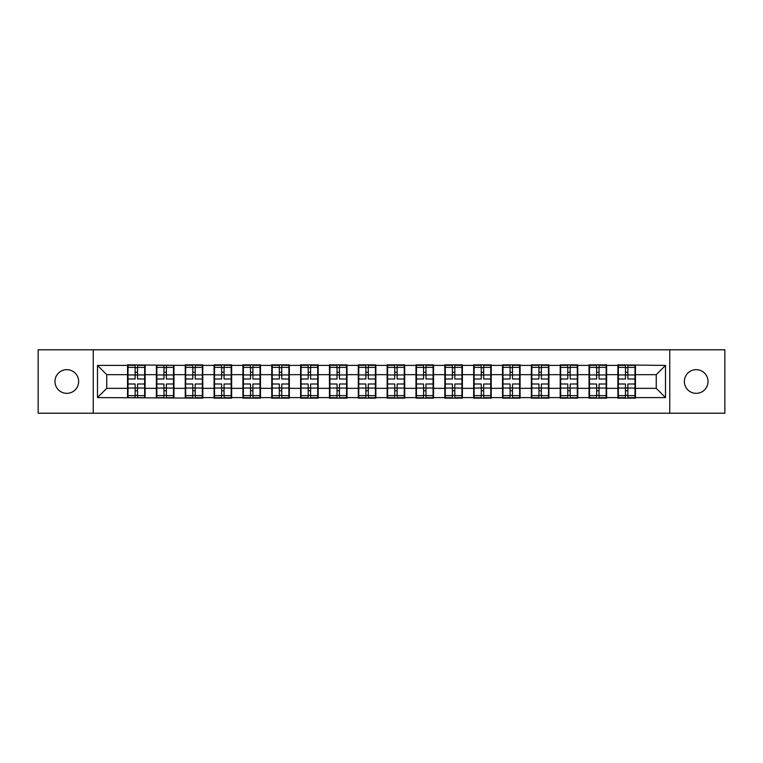 <?xml version="1.0" encoding="UTF-8"?>
<svg xmlns="http://www.w3.org/2000/svg" width="763" height="763" viewBox="0 0 763 763"><rect width="100%" height="100%" fill="white"/><g stroke="black" fill="none" stroke-linecap="round" stroke-linejoin="round"><path stroke-width="1.14" d="M696.19 393.336A11.836 11.836 0 0 1 684.354 381.5A11.836 11.836 0 0 1 696.19 369.664A11.836 11.836 0 0 1 708.026 381.5A11.836 11.836 0 0 1 696.19 393.336M66.81 393.336A11.836 11.836 0 0 1 54.974 381.5A11.836 11.836 0 0 1 66.81 369.664A11.836 11.836 0 0 1 78.646 381.5A11.836 11.836 0 0 1 66.81 393.336M669.752 413.212L724.85 413.212L724.85 349.788L669.752 349.788L669.752 413.212L93.248 413.212L93.248 349.788L38.15 349.788L38.15 413.212L93.248 413.212M669.752 349.788L93.248 349.788M656.256 388.338L656.256 374.662L635.455 374.662L635.455 388.338L656.256 388.338L665.498 397.59L665.498 365.41L617.887 364.857L617.887 374.662L606.614 374.662L606.614 388.338L617.887 388.338L617.887 374.662M665.498 397.59L635.455 397.59L635.455 398.143L617.887 398.143L617.887 397.59L606.614 397.59L606.614 398.143L589.046 398.143L589.046 397.59L577.763 397.59L577.763 398.143L560.204 398.143L560.204 397.59L548.921 397.59L548.921 398.143L531.353 398.143L531.353 397.59L520.08 397.59L520.08 398.143L502.512 398.143L502.512 397.59L491.238 397.59L491.238 398.143L473.67 398.143L473.67 397.59L462.388 397.59L462.388 398.143L444.829 398.143L444.829 397.59L433.546 397.59L433.546 398.143L415.988 398.143L415.988 397.59L404.705 397.59L404.705 398.143L387.137 398.143L387.137 397.59L375.863 397.59L375.863 398.143L358.295 398.143L358.295 397.59L347.012 397.59L347.012 398.143L329.454 398.143L329.454 397.59L318.171 397.59L318.171 398.143L300.612 398.143L300.612 397.59L289.33 397.59L289.33 398.143L271.762 398.143L271.762 397.59L260.488 397.59L260.488 398.143L242.92 398.143L242.92 397.59L231.647 397.59L231.647 398.143L214.079 398.143L214.079 397.59L202.796 397.59L202.796 398.143L97.502 397.59L97.502 365.41L127.545 365.41L127.545 374.662L106.744 374.662L106.744 388.338L127.545 388.338L127.545 374.662M617.887 365.41L606.614 365.41L606.614 364.857L589.046 364.857L589.046 365.41L577.763 365.41L577.763 364.857L560.204 364.857L560.204 365.41L548.921 365.41L548.921 364.857L531.353 364.857L531.353 365.41L520.08 365.41L520.08 364.857L502.512 364.857L502.512 365.41L491.238 365.41L491.238 364.857L473.67 364.857L473.67 365.41L462.388 365.41L462.388 364.857L444.829 364.857L444.829 365.41L433.546 365.41L433.546 364.857L415.988 364.857L415.988 365.41L404.705 365.41L404.705 364.857L387.137 364.857L387.137 365.41L375.863 365.41L375.863 364.857L358.295 364.857L358.295 365.41L347.012 365.41L347.012 364.857L329.454 364.857L329.454 365.41L318.171 365.41L318.171 364.857L300.612 364.857L300.612 365.41L289.33 365.41L289.33 364.857L271.762 364.857L271.762 365.41L260.488 365.41L260.488 364.857L242.92 364.857L242.92 365.41L231.647 365.41L231.647 364.857L214.079 364.857L214.079 365.41L202.796 365.41L202.796 364.857L185.237 364.857L185.237 365.41L127.545 364.857L127.545 365.41M617.887 388.338L617.887 397.59M606.614 388.338L606.614 397.59M606.614 365.41L606.614 374.662M577.763 388.338L589.046 388.338L589.046 374.662L577.763 374.662L577.763 397.59M589.046 388.338L589.046 397.59M589.046 365.41L589.046 374.662M577.763 365.41L577.763 374.662M548.921 388.338L560.204 388.338L560.204 374.662L548.921 374.662L548.921 397.59M560.204 388.338L560.204 397.59M560.204 365.41L560.204 374.662M548.921 365.41L548.921 374.662M520.08 388.338L531.353 388.338L531.353 374.662L520.08 374.662L520.08 397.59M531.353 388.338L531.353 397.59M531.353 365.41L531.353 374.662M520.08 365.41L520.08 374.662M491.238 388.338L502.512 388.338L502.512 374.662L491.238 374.662L491.238 397.59M502.512 388.338L502.512 397.59M502.512 365.41L502.512 374.662M491.238 365.41L491.238 374.662M462.388 388.338L473.67 388.338L473.67 374.662L462.388 374.662L462.388 397.59M473.67 388.338L473.67 397.59M473.67 365.41L473.67 374.662M462.388 365.41L462.388 374.662M433.546 388.338L444.829 388.338L444.829 374.662L433.546 374.662L433.546 397.59M444.829 388.338L444.829 397.59M444.829 365.41L444.829 374.662M433.546 365.41L433.546 374.662M404.705 388.338L415.988 388.338L415.988 374.662L404.705 374.662L404.705 397.59M415.988 388.338L415.988 397.59M415.988 365.41L415.988 374.662M404.705 365.41L404.705 374.662M375.863 388.338L387.137 388.338L387.137 374.662L375.863 374.662L375.863 397.59M387.137 388.338L387.137 397.59M387.137 365.41L387.137 374.662M375.863 365.41L375.863 374.662M347.012 388.338L358.295 388.338L358.295 374.662L347.012 374.662L347.012 397.59M358.295 388.338L358.295 397.59M358.295 365.41L358.295 374.662M347.012 365.41L347.012 374.662M318.171 388.338L329.454 388.338L329.454 374.662L318.171 374.662L318.171 397.59M329.454 388.338L329.454 397.59M329.454 365.41L329.454 374.662M318.171 365.41L318.171 374.662M289.33 388.338L300.612 388.338L300.612 374.662L289.33 374.662L289.33 397.59M300.612 388.338L300.612 397.59M300.612 365.41L300.612 374.662M289.33 365.41L289.33 374.662M260.488 388.338L271.762 388.338L271.762 374.662L260.488 374.662L260.488 397.59M271.762 388.338L271.762 397.59M271.762 365.41L271.762 374.662M260.488 365.41L260.488 374.662M231.647 388.338L242.92 388.338L242.92 374.662L231.647 374.662L231.647 397.59M242.92 388.338L242.92 397.59M242.92 365.41L242.92 374.662M231.647 365.41L231.647 374.662M202.796 388.338L214.079 388.338L214.079 374.662L202.796 374.662L202.796 397.59M214.079 388.338L214.079 397.59M214.079 365.41L214.079 374.662M202.796 365.41L202.796 374.662M173.954 388.338L185.237 388.338L185.237 374.662L173.954 374.662L173.954 397.59M185.237 388.338L185.237 397.59M185.237 365.41L185.237 374.662M173.954 365.41L173.954 374.662M145.113 388.338L156.386 388.338L156.386 374.662L145.113 374.662L145.113 397.59M156.386 388.338L156.386 397.59M156.386 365.41L156.386 374.662M145.113 365.41L145.113 374.662M127.545 388.338L127.545 397.59M106.744 388.338L97.502 397.59M97.502 365.41L106.744 374.662M635.455 388.338L635.455 397.59M635.455 365.41L635.455 374.662M665.498 365.41L656.256 374.662M128.012 374.948L135.127 374.948L135.127 365.324L128.012 365.324L128.012 383.999L135.127 383.999L135.127 388.052L137.531 388.033L137.531 383.999L144.646 383.999L144.646 365.324L137.531 365.324L137.531 367.356L144.646 367.356M135.127 372.268L137.531 372.268M137.531 367.632L135.127 367.632M128.012 379.001L135.127 379.001L135.127 374.948L137.531 374.967L137.531 379.001L144.646 379.001M128.012 367.356L135.127 367.356M135.127 395.368L137.531 395.368M135.127 390.732L137.531 390.732M128.012 397.676L135.127 397.676L135.127 395.644L128.012 395.644L128.012 397.676M128.012 383.999L128.012 388.052L135.127 388.052L135.127 395.644M128.012 388.052L128.012 395.644M144.646 383.999L144.646 397.676L137.531 397.676L137.531 395.644L144.646 395.644M144.646 388.052L137.531 388.052L137.531 395.644M144.646 374.948L137.531 374.948L137.531 367.356M156.854 374.948L163.969 374.948L163.969 365.324L156.854 365.324L156.854 383.999L163.969 383.999L163.969 388.052L166.372 388.033L166.372 383.999L173.497 383.999L173.497 365.324L166.372 365.324L166.372 367.356L173.497 367.356M163.969 372.268L166.372 372.268M166.372 367.632L163.969 367.632M156.854 379.001L163.969 379.001L163.969 374.948L166.372 374.967L166.372 379.001L173.497 379.001M156.854 367.356L163.969 367.356M163.969 395.368L166.372 395.368M163.969 390.732L166.372 390.732M156.854 397.676L163.969 397.676L163.969 395.644L156.854 395.644L156.854 397.676M156.854 383.999L156.854 388.052L163.969 388.052L163.969 395.644M156.854 388.052L156.854 395.644M173.497 383.999L173.497 397.676L166.372 397.676L166.372 395.644L173.497 395.644M173.497 388.052L166.372 388.052L166.372 395.644M173.497 374.948L166.372 374.948L166.372 367.356M185.695 374.948L192.81 374.948L192.81 365.324L185.695 365.324L185.695 383.999L192.81 383.999L192.81 388.052L195.214 388.033L195.214 383.999L202.338 383.999L202.338 365.324L195.214 365.324L195.214 367.356L202.338 367.356M192.81 372.268L195.214 372.268M195.214 367.632L192.81 367.632M185.695 379.001L192.81 379.001L192.81 374.948L195.214 374.967L195.214 379.001L202.338 379.001M185.695 367.356L192.81 367.356M192.81 395.368L195.214 395.368M192.81 390.732L195.214 390.732M185.695 397.676L192.81 397.676L192.81 395.644L185.695 395.644L185.695 397.676M185.695 383.999L185.695 388.052L192.81 388.052L192.81 395.644M185.695 388.052L185.695 395.644M202.338 383.999L202.338 397.676L195.214 397.676L195.214 395.644L202.338 395.644M202.338 388.052L195.214 388.052L195.214 395.644M202.338 374.948L195.214 374.948L195.214 367.356M214.537 374.948L221.661 374.948L221.661 365.324L214.537 365.324L214.537 383.999L221.661 383.999L221.661 388.052L224.064 388.033L224.064 383.999L231.179 383.999L231.179 365.324L224.064 365.324L224.064 367.356L231.179 367.356M221.661 372.268L224.064 372.268M224.064 367.632L221.661 367.632M214.537 379.001L221.661 379.001L221.661 374.948L224.064 374.967L224.064 379.001L231.179 379.001M214.537 367.356L221.661 367.356M221.661 395.368L224.064 395.368M221.661 390.732L224.064 390.732M214.537 397.676L221.661 397.676L221.661 395.644L214.537 395.644L214.537 397.676M214.537 383.999L214.537 388.052L221.661 388.052L221.661 395.644M214.537 388.052L214.537 395.644M231.179 383.999L231.179 397.676L224.064 397.676L224.064 395.644L231.179 395.644M231.179 388.052L224.064 388.052L224.064 395.644M231.179 374.948L224.064 374.948L224.064 367.356M243.387 374.948L250.502 374.948L250.502 365.324L243.387 365.324L243.387 383.999L250.502 383.999L250.502 388.052L252.906 388.033L252.906 383.999L260.021 383.999L260.021 365.324L252.906 365.324L252.906 367.356L260.021 367.356M250.502 372.268L252.906 372.268M252.906 367.632L250.502 367.632M243.387 379.001L250.502 379.001L250.502 374.948L252.906 374.967L252.906 379.001L260.021 379.001M243.387 367.356L250.502 367.356M250.502 395.368L252.906 395.368M250.502 390.732L252.906 390.732M243.387 397.676L250.502 397.676L250.502 395.644L243.387 395.644L243.387 397.676M243.387 383.999L243.387 388.052L250.502 388.052L250.502 395.644M243.387 388.052L243.387 395.644M260.021 383.999L260.021 397.676L252.906 397.676L252.906 395.644L260.021 395.644M260.021 388.052L252.906 388.052L252.906 395.644M260.021 374.948L252.906 374.948L252.906 367.356M272.229 374.948L279.344 374.948L279.344 365.324L272.229 365.324L272.229 383.999L279.344 383.999L279.344 388.052L281.747 388.033L281.747 383.999L288.872 383.999L288.872 365.324L281.747 365.324L281.747 367.356L288.872 367.356M279.344 372.268L281.747 372.268M281.747 367.632L279.344 367.632M272.229 379.001L279.344 379.001L279.344 374.948L281.747 374.967L281.747 379.001L288.872 379.001M272.229 367.356L279.344 367.356M279.344 395.368L281.747 395.368M279.344 390.732L281.747 390.732M272.229 397.676L279.344 397.676L279.344 395.644L272.229 395.644L272.229 397.676M272.229 383.999L272.229 388.052L279.344 388.052L279.344 395.644M272.229 388.052L272.229 395.644M288.872 383.999L288.872 397.676L281.747 397.676L281.747 395.644L288.872 395.644M288.872 388.052L281.747 388.052L281.747 395.644M288.872 374.948L281.747 374.948L281.747 367.356M301.07 374.948L308.185 374.948L308.185 365.324L301.07 365.324L301.07 383.999L308.185 383.999L308.185 388.052L310.589 388.033L310.589 383.999L317.713 383.999L317.713 365.324L310.589 365.324L310.589 367.356L317.713 367.356M308.185 372.268L310.589 372.268M310.589 367.632L308.185 367.632M301.07 379.001L308.185 379.001L308.185 374.948L310.589 374.967L310.589 379.001L317.713 379.001M301.07 367.356L308.185 367.356M308.185 395.368L310.589 395.368M308.185 390.732L310.589 390.732M301.07 397.676L308.185 397.676L308.185 395.644L301.07 395.644L301.07 397.676M301.07 383.999L301.07 388.052L308.185 388.052L308.185 395.644M301.07 388.052L301.07 395.644M317.713 383.999L317.713 397.676L310.589 397.676L310.589 395.644L317.713 395.644M317.713 388.052L310.589 388.052L310.589 395.644M317.713 374.948L310.589 374.948L310.589 367.356M329.912 374.948L337.036 374.948L337.036 365.324L329.912 365.324L329.912 383.999L337.036 383.999L337.036 388.052L339.44 388.033L339.44 383.999L346.555 383.999L346.555 365.324L339.44 365.324L339.44 367.356L346.555 367.356M337.036 372.268L339.44 372.268M339.44 367.632L337.036 367.632M329.912 379.001L337.036 379.001L337.036 374.948L339.44 374.967L339.44 379.001L346.555 379.001M329.912 367.356L337.036 367.356M337.036 395.368L339.44 395.368M337.036 390.732L339.44 390.732M329.912 397.676L337.036 397.676L337.036 395.644L329.912 395.644L329.912 397.676M329.912 383.999L329.912 388.052L337.036 388.052L337.036 395.644M329.912 388.052L329.912 395.644M346.555 383.999L346.555 397.676L339.44 397.676L339.44 395.644L346.555 395.644M346.555 388.052L339.44 388.052L339.44 395.644M346.555 374.948L339.44 374.948L339.44 367.356M358.763 374.948L365.878 374.948L365.878 365.324L358.763 365.324L358.763 383.999L365.878 383.999L365.878 388.052L368.281 388.033L368.281 383.999L375.396 383.999L375.396 365.324L368.281 365.324L368.281 367.356L375.396 367.356M365.878 372.268L368.281 372.268M368.281 367.632L365.878 367.632M358.763 379.001L365.878 379.001L365.878 374.948L368.281 374.967L368.281 379.001L375.396 379.001M358.763 367.356L365.878 367.356M365.878 395.368L368.281 395.368M365.878 390.732L368.281 390.732M358.763 397.676L365.878 397.676L365.878 395.644L358.763 395.644L358.763 397.676M358.763 383.999L358.763 388.052L365.878 388.052L365.878 395.644M358.763 388.052L358.763 395.644M375.396 383.999L375.396 397.676L368.281 397.676L368.281 395.644L375.396 395.644M375.396 388.052L368.281 388.052L368.281 395.644M375.396 374.948L368.281 374.948L368.281 367.356M387.604 374.948L394.719 374.948L394.719 365.324L387.604 365.324L387.604 383.999L394.719 383.999L394.719 388.052L397.122 388.033L397.122 383.999L404.237 383.999L404.237 365.324L397.122 365.324L397.122 367.356L404.237 367.356M394.719 372.268L397.122 372.268M397.122 367.632L394.719 367.632M387.604 379.001L394.719 379.001L394.719 374.948L397.122 374.967L397.122 379.001L404.237 379.001M387.604 367.356L394.719 367.356M394.719 395.368L397.122 395.368M394.719 390.732L397.122 390.732M387.604 397.676L394.719 397.676L394.719 395.644L387.604 395.644L387.604 397.676M387.604 383.999L387.604 388.052L394.719 388.052L394.719 395.644M387.604 388.052L387.604 395.644M404.237 383.999L404.237 397.676L397.122 397.676L397.122 395.644L404.237 395.644M404.237 388.052L397.122 388.052L397.122 395.644M404.237 374.948L397.122 374.948L397.122 367.356M416.445 374.948L423.56 374.948L423.56 365.324L416.445 365.324L416.445 383.999L423.56 383.999L423.56 388.052L425.964 388.033L425.964 383.999L433.088 383.999L433.088 365.324L425.964 365.324L425.964 367.356L433.088 367.356M423.56 372.268L425.964 372.268M425.964 367.632L423.56 367.632M416.445 379.001L423.56 379.001L423.56 374.948L425.964 374.967L425.964 379.001L433.088 379.001M416.445 367.356L423.56 367.356M423.56 395.368L425.964 395.368M423.56 390.732L425.964 390.732M416.445 397.676L423.56 397.676L423.56 395.644L416.445 395.644L416.445 397.676M416.445 383.999L416.445 388.052L423.56 388.052L423.56 395.644M416.445 388.052L416.445 395.644M433.088 383.999L433.088 397.676L425.964 397.676L425.964 395.644L433.088 395.644M433.088 388.052L425.964 388.052L425.964 395.644M433.088 374.948L425.964 374.948L425.964 367.356M445.287 374.948L452.411 374.948L452.411 365.324L445.287 365.324L445.287 383.999L452.411 383.999L452.411 388.052L454.815 388.033L454.815 383.999L461.93 383.999L461.93 365.324L454.815 365.324L454.815 367.356L461.93 367.356M452.411 372.268L454.815 372.268M454.815 367.632L452.411 367.632M445.287 379.001L452.411 379.001L452.411 374.948L454.815 374.967L454.815 379.001L461.93 379.001M445.287 367.356L452.411 367.356M452.411 395.368L454.815 395.368M452.411 390.732L454.815 390.732M445.287 397.676L452.411 397.676L452.411 395.644L445.287 395.644L445.287 397.676M445.287 383.999L445.287 388.052L452.411 388.052L452.411 395.644M445.287 388.052L445.287 395.644M461.93 383.999L461.93 397.676L454.815 397.676L454.815 395.644L461.93 395.644M461.93 388.052L454.815 388.052L454.815 395.644M461.93 374.948L454.815 374.948L454.815 367.356M474.128 374.948L481.253 374.948L481.253 365.324L474.128 365.324L474.128 383.999L481.253 383.999L481.253 388.052L483.656 388.033L483.656 383.999L490.771 383.999L490.771 365.324L483.656 365.324L483.656 367.356L490.771 367.356M481.253 372.268L483.656 372.268M483.656 367.632L481.253 367.632M474.128 379.001L481.253 379.001L481.253 374.948L483.656 374.967L483.656 379.001L490.771 379.001M474.128 367.356L481.253 367.356M481.253 395.368L483.656 395.368M481.253 390.732L483.656 390.732M474.128 397.676L481.253 397.676L481.253 395.644L474.128 395.644L474.128 397.676M474.128 383.999L474.128 388.052L481.253 388.052L481.253 395.644M474.128 388.052L474.128 395.644M490.771 383.999L490.771 397.676L483.656 397.676L483.656 395.644L490.771 395.644M490.771 388.052L483.656 388.052L483.656 395.644M490.771 374.948L483.656 374.948L483.656 367.356M502.979 374.948L510.094 374.948L510.094 365.324L502.979 365.324L502.979 383.999L510.094 383.999L510.094 388.052L512.498 388.033L512.498 383.999L519.613 383.999L519.613 365.324L512.498 365.324L512.498 367.356L519.613 367.356M510.094 372.268L512.498 372.268M512.498 367.632L510.094 367.632M502.979 379.001L510.094 379.001L510.094 374.948L512.498 374.967L512.498 379.001L519.613 379.001M502.979 367.356L510.094 367.356M510.094 395.368L512.498 395.368M510.094 390.732L512.498 390.732M502.979 397.676L510.094 397.676L510.094 395.644L502.979 395.644L502.979 397.676M502.979 383.999L502.979 388.052L510.094 388.052L510.094 395.644M502.979 388.052L502.979 395.644M519.613 383.999L519.613 397.676L512.498 397.676L512.498 395.644L519.613 395.644M519.613 388.052L512.498 388.052L512.498 395.644M519.613 374.948L512.498 374.948L512.498 367.356M531.821 374.948L538.936 374.948L538.936 365.324L531.821 365.324L531.821 383.999L538.936 383.999L538.936 388.052L541.339 388.033L541.339 383.999L548.463 383.999L548.463 365.324L541.339 365.324L541.339 367.356L548.463 367.356M538.936 372.268L541.339 372.268M541.339 367.632L538.936 367.632M531.821 379.001L538.936 379.001L538.936 374.948L541.339 374.967L541.339 379.001L548.463 379.001M531.821 367.356L538.936 367.356M538.936 395.368L541.339 395.368M538.936 390.732L541.339 390.732M531.821 397.676L538.936 397.676L538.936 395.644L531.821 395.644L531.821 397.676M531.821 383.999L531.821 388.052L538.936 388.052L538.936 395.644M531.821 388.052L531.821 395.644M548.463 383.999L548.463 397.676L541.339 397.676L541.339 395.644L548.463 395.644M548.463 388.052L541.339 388.052L541.339 395.644M548.463 374.948L541.339 374.948L541.339 367.356M560.662 374.948L567.786 374.948L567.786 365.324L560.662 365.324L560.662 383.999L567.786 383.999L567.786 388.052L570.19 388.033L570.19 383.999L577.305 383.999L577.305 365.324L570.19 365.324L570.19 367.356L577.305 367.356M567.786 372.268L570.19 372.268M570.19 367.632L567.786 367.632M560.662 379.001L567.786 379.001L567.786 374.948L570.19 374.967L570.19 379.001L577.305 379.001M560.662 367.356L567.786 367.356M567.786 395.368L570.19 395.368M567.786 390.732L570.19 390.732M560.662 397.676L567.786 397.676L567.786 395.644L560.662 395.644L560.662 397.676M560.662 383.999L560.662 388.052L567.786 388.052L567.786 395.644M560.662 388.052L560.662 395.644M577.305 383.999L577.305 397.676L570.19 397.676L570.19 395.644L577.305 395.644M577.305 388.052L570.19 388.052L570.19 395.644M577.305 374.948L570.19 374.948L570.19 367.356M589.503 374.948L596.628 374.948L596.628 365.324L589.503 365.324L589.503 383.999L596.628 383.999L596.628 388.052L599.031 388.033L599.031 383.999L606.146 383.999L606.146 365.324L599.031 365.324L599.031 367.356L606.146 367.356M596.628 372.268L599.031 372.268M599.031 367.632L596.628 367.632M589.503 379.001L596.628 379.001L596.628 374.948L599.031 374.967L599.031 379.001L606.146 379.001M589.503 367.356L596.628 367.356M596.628 395.368L599.031 395.368M596.628 390.732L599.031 390.732M589.503 397.676L596.628 397.676L596.628 395.644L589.503 395.644L589.503 397.676M589.503 383.999L589.503 388.052L596.628 388.052L596.628 395.644M589.503 388.052L589.503 395.644M606.146 383.999L606.146 397.676L599.031 397.676L599.031 395.644L606.146 395.644M606.146 388.052L599.031 388.052L599.031 395.644M606.146 374.948L599.031 374.948L599.031 367.356M618.354 374.948L625.469 374.948L625.469 365.324L618.354 365.324L618.354 383.999L625.469 383.999L625.469 388.052L627.873 388.033L627.873 383.999L634.988 383.999L634.988 365.324L627.873 365.324L627.873 367.356L634.988 367.356M625.469 372.268L627.873 372.268M627.873 367.632L625.469 367.632M618.354 379.001L625.469 379.001L625.469 374.948L627.873 374.967L627.873 379.001L634.988 379.001M618.354 367.356L625.469 367.356M625.469 395.368L627.873 395.368M625.469 390.732L627.873 390.732M618.354 397.676L625.469 397.676L625.469 395.644L618.354 395.644L618.354 397.676M618.354 383.999L618.354 388.052L625.469 388.052L625.469 395.644M618.354 388.052L618.354 395.644M634.988 383.999L634.988 397.676L627.873 397.676L627.873 395.644L634.988 395.644M634.988 388.052L627.873 388.052L627.873 395.644M634.988 374.948L627.873 374.948L627.873 367.356"/></g></svg>
